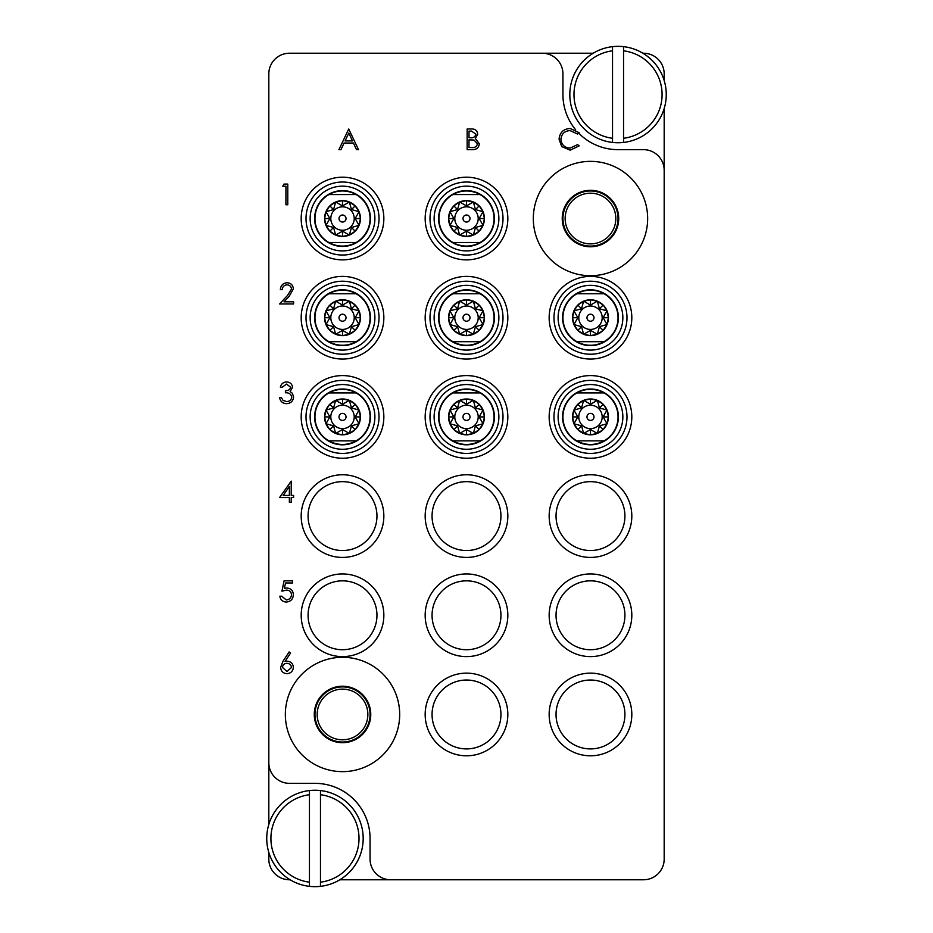 <?xml version="1.0" encoding="UTF-8"?>
<svg xmlns="http://www.w3.org/2000/svg" width="933" height="933" viewBox="0 0 933 933"><rect width="100%" height="100%" fill="white"/><g stroke="black" fill="none" stroke-linecap="round" stroke-linejoin="round"><path stroke-width="1.4" d="M342.516 771.638A57.17 57.17 0 0 0 399.686 714.468A57.17 57.17 0 0 0 342.516 657.298A57.17 57.17 0 0 0 285.346 714.468A57.17 57.17 0 0 0 342.516 771.638M590.484 275.702A57.17 57.17 0 0 0 647.654 218.532A57.17 57.17 0 0 0 590.484 161.362A57.17 57.17 0 0 0 533.314 218.532A57.17 57.17 0 0 0 590.484 275.702M383.848 218.532A41.332 41.332 0 0 0 342.516 177.2A41.332 41.332 0 0 0 301.184 218.532A41.332 41.332 0 0 0 342.516 259.864A41.332 41.332 0 0 0 383.848 218.532M383.848 317.721A41.332 41.332 0 0 0 342.516 276.39A41.332 41.332 0 0 0 301.184 317.721A41.332 41.332 0 0 0 342.516 359.053A41.332 41.332 0 0 0 383.848 317.721M383.848 416.911A41.332 41.332 0 0 0 342.516 375.579A41.332 41.332 0 0 0 301.184 416.911A41.332 41.332 0 0 0 342.516 458.231A41.332 41.332 0 0 0 383.848 416.911M507.832 416.911A41.332 41.332 0 0 0 466.5 375.579A41.332 41.332 0 0 0 425.168 416.911A41.332 41.332 0 0 0 466.5 458.231A41.332 41.332 0 0 0 507.832 416.911M507.832 317.721A41.332 41.332 0 0 0 466.5 276.39A41.332 41.332 0 0 0 425.168 317.721A41.332 41.332 0 0 0 466.5 359.053A41.332 41.332 0 0 0 507.832 317.721M507.832 218.532A41.332 41.332 0 0 0 466.5 177.2A41.332 41.332 0 0 0 425.168 218.532A41.332 41.332 0 0 0 466.5 259.864A41.332 41.332 0 0 0 507.832 218.532M631.816 317.721A41.332 41.332 0 0 0 590.484 276.39A41.332 41.332 0 0 0 549.152 317.721A41.332 41.332 0 0 0 590.484 359.053A41.332 41.332 0 0 0 631.816 317.721M631.816 416.911A41.332 41.332 0 0 0 590.484 375.579A41.332 41.332 0 0 0 549.152 416.911A41.332 41.332 0 0 0 590.484 458.231A41.332 41.332 0 0 0 631.816 416.911M631.816 516.089A41.332 41.332 0 0 0 590.484 474.769A41.332 41.332 0 0 0 549.152 516.089A41.332 41.332 0 0 0 590.484 557.421A41.332 41.332 0 0 0 631.816 516.089M624.923 516.089A34.439 34.439 0 0 0 590.484 481.65A34.439 34.439 0 0 0 556.045 516.089A34.439 34.439 0 0 0 590.484 550.528A34.439 34.439 0 0 0 624.923 516.089M631.816 615.279A41.332 41.332 0 0 0 590.484 573.947A41.332 41.332 0 0 0 549.152 615.279A41.332 41.332 0 0 0 590.484 656.61A41.332 41.332 0 0 0 631.816 615.279M624.923 615.279A34.439 34.439 0 0 0 590.484 580.839A34.439 34.439 0 0 0 556.045 615.279A34.439 34.439 0 0 0 590.484 649.718A34.439 34.439 0 0 0 624.923 615.279M383.848 516.089A41.332 41.332 0 0 0 342.516 474.769A41.332 41.332 0 0 0 301.184 516.089A41.332 41.332 0 0 0 342.516 557.421A41.332 41.332 0 0 0 383.848 516.089M376.955 516.089A34.439 34.439 0 0 0 342.516 481.65A34.439 34.439 0 0 0 308.077 516.089A34.439 34.439 0 0 0 342.516 550.528A34.439 34.439 0 0 0 376.955 516.089M383.848 615.279A41.332 41.332 0 0 0 342.516 573.947A41.332 41.332 0 0 0 301.184 615.279A41.332 41.332 0 0 0 342.516 656.61A41.332 41.332 0 0 0 383.848 615.279M376.955 615.279A34.439 34.439 0 0 0 342.516 580.839A34.439 34.439 0 0 0 308.077 615.279A34.439 34.439 0 0 0 342.516 649.718A34.439 34.439 0 0 0 376.955 615.279M507.832 615.279A41.332 41.332 0 0 0 466.5 573.947A41.332 41.332 0 0 0 425.168 615.279A41.332 41.332 0 0 0 466.5 656.61A41.332 41.332 0 0 0 507.832 615.279M500.939 615.279A34.439 34.439 0 0 0 466.5 580.839A34.439 34.439 0 0 0 432.061 615.279A34.439 34.439 0 0 0 466.5 649.718A34.439 34.439 0 0 0 500.939 615.279M507.832 714.468A41.332 41.332 0 0 0 466.5 673.136A41.332 41.332 0 0 0 425.168 714.468A41.332 41.332 0 0 0 466.5 755.8A41.332 41.332 0 0 0 507.832 714.468M500.939 714.468A34.439 34.439 0 0 0 466.5 680.029A34.439 34.439 0 0 0 432.061 714.468A34.439 34.439 0 0 0 466.5 748.907A34.439 34.439 0 0 0 500.939 714.468M507.832 516.089A41.332 41.332 0 0 0 466.5 474.769A41.332 41.332 0 0 0 425.168 516.089A41.332 41.332 0 0 0 466.5 557.421A41.332 41.332 0 0 0 507.832 516.089M500.939 516.089A34.439 34.439 0 0 0 466.5 481.65A34.439 34.439 0 0 0 432.061 516.089A34.439 34.439 0 0 0 466.5 550.528A34.439 34.439 0 0 0 500.939 516.089M631.816 714.468A41.332 41.332 0 0 0 590.484 673.136A41.332 41.332 0 0 0 549.152 714.468A41.332 41.332 0 0 0 590.484 755.8A41.332 41.332 0 0 0 631.816 714.468M624.923 714.468A34.439 34.439 0 0 0 590.484 680.029A34.439 34.439 0 0 0 556.045 714.468A34.439 34.439 0 0 0 590.484 748.907A34.439 34.439 0 0 0 624.923 714.468M562.237 218.532A28.235 28.235 0 0 1 590.484 190.297A28.235 28.235 0 0 1 618.719 218.532A28.235 28.235 0 0 1 590.484 246.779A28.235 28.235 0 0 1 562.237 218.532M314.281 714.468A28.235 28.235 0 0 1 342.516 686.221A28.235 28.235 0 0 1 370.763 714.468A28.235 28.235 0 0 1 342.516 742.703A28.235 28.235 0 0 1 314.281 714.468M664.179 80.588L664.179 73.882A20.666 20.666 0 0 0 643.525 53.228L642.872 53.228M593.201 53.228L289.475 53.228A20.666 20.666 0 0 0 268.821 73.882L268.821 762.681A20.666 20.666 0 0 0 289.475 783.347L314.969 783.347A55.105 55.105 0 0 1 370.063 838.452L370.063 859.118A20.666 20.666 0 0 0 390.729 879.772L643.525 879.772A20.666 20.666 0 0 0 664.179 859.118L664.179 170.319A20.666 20.666 0 0 0 643.525 149.653L618.031 149.653A55.105 55.105 0 0 1 578.717 133.151M268.821 852.412L268.821 859.118A20.666 20.666 0 0 0 289.475 879.772L290.128 879.772M339.799 879.772L390.729 879.772M542.271 53.228A20.666 20.666 0 0 1 562.937 73.882L562.937 94.548A55.105 55.105 0 0 0 575.603 129.71M268.821 762.681L268.821 824.48M664.179 170.319L664.179 108.52M282.746 186.215L283.959 184.093L287.784 184.093L287.784 204.759L285.93 204.759L285.93 186.215L282.746 186.215M287.014 284.868C284.099 285.101 282.501 286.699 282.221 289.638L280.367 289.638C280.705 285.44 282.956 283.142 287.107 282.746C290.921 283.037 292.997 285.078 293.347 288.892L289.172 296.309L283.994 301.826L293.615 301.826L293.615 303.948L279.573 303.948L287.586 295.388L291.493 289.055C291.166 286.443 289.673 285.043 287.014 284.868M286.548 384.058L282.221 387.23L280.367 387.23C281.136 383.941 283.189 382.18 286.513 381.935C290.023 382.11 292.041 383.906 292.554 387.3L290.14 391.557L292.379 393.318L293.615 396.991C293.102 401.19 290.723 403.418 286.466 403.662C282.594 403.453 280.297 401.412 279.573 397.563L281.428 397.563L283.049 400.42L286.501 401.54C289.51 401.505 291.271 400.047 291.761 397.166C290.991 394.029 288.88 392.571 285.405 392.793L285.405 390.682C288.169 390.845 289.941 389.714 290.699 387.3L286.548 384.058M279.573 497.546L291.224 481.125L291.224 495.435L293.615 495.435L293.615 497.546L291.224 497.546L291.224 502.316L289.37 502.316L289.37 497.546L279.573 497.546M283.212 495.435L289.37 495.435L289.37 486.455L283.212 495.435M284.075 580.839L292.554 580.839L292.554 582.962L285.521 582.962L284.413 588.396L286.839 587.988C290.944 588.361 293.114 590.612 293.347 594.753C293.02 599.266 290.618 601.692 286.139 602.03C282.547 601.75 280.448 599.802 279.842 596.21L281.696 596.21L286.244 599.919C289.463 599.627 291.213 597.878 291.493 594.671C291.201 591.709 289.545 590.192 286.513 590.111L281.953 591.172L284.075 580.839M282.944 661.38L289.113 651.945L290.536 653.065L285.078 661.415L287.212 661.217C290.968 661.544 293.02 663.585 293.347 667.34C292.985 671.247 290.839 673.358 286.886 673.673C283.049 673.323 280.961 671.224 280.635 667.375L282.944 661.38M286.828 663.34C284.203 663.48 282.757 664.856 282.489 667.457L286.991 671.55L291.493 667.457C291.096 664.832 289.545 663.456 286.828 663.34M348.72 128.987L358.517 149.653L356.499 149.653L353.444 143.029L344.079 143.029L340.942 149.653L338.912 149.653L348.72 128.987M348.825 133.022L345.082 140.906L352.476 140.906L348.825 133.022M467.141 149.653L467.141 128.987L471.165 128.987C475.002 128.754 477.195 130.468 477.731 134.107L475.34 138.504L479.317 143.787C478.851 147.601 476.646 149.56 472.728 149.653L467.141 149.653M468.996 131.11L468.996 137.734L470.232 137.734C473.311 138.107 475.189 136.906 475.877 134.142L471.503 131.11L468.996 131.11M468.996 139.857L468.996 147.531L471.631 147.531C474.804 147.904 476.751 146.644 477.463 143.787L474.081 140.09L468.996 139.857M570.18 128.462L579.195 132.778L577.574 134.025L570.063 130.585C564.523 130.97 561.479 133.886 560.92 139.344C561.503 144.848 564.593 147.764 570.191 148.067L577.574 144.615L579.195 145.851L570.203 150.178L561.689 146.574L559.065 139.204C559.718 132.498 563.427 128.917 570.18 128.462M309.453 882.186L309.453 794.718A44.084 44.084 0 0 0 309.453 882.186L309.453 886.35A48.213 48.213 0 0 1 309.453 790.554A48.213 48.213 0 0 1 363.182 838.452A48.213 48.213 0 0 1 320.474 886.35L320.474 882.186A44.084 44.084 0 0 0 320.474 794.718L320.474 790.554M320.474 882.186L320.474 794.718M320.474 886.35A48.213 48.213 0 0 1 309.453 886.35M309.453 790.554L309.453 794.718M623.547 50.814L623.547 138.282A44.084 44.084 0 0 0 623.547 50.814L623.547 46.65A48.213 48.213 0 0 1 623.547 142.446A48.213 48.213 0 0 1 569.818 94.548A48.213 48.213 0 0 1 612.526 46.65L612.526 50.814A44.084 44.084 0 0 0 612.526 138.282L612.526 142.446M612.526 50.814L612.526 138.282M612.526 46.65A48.213 48.213 0 0 1 623.547 46.65M623.547 142.446L623.547 138.282M342.516 182.028A36.504 36.504 0 0 0 306.012 218.532A36.504 36.504 0 0 0 342.516 255.036A36.504 36.504 0 0 0 379.02 218.532A36.504 36.504 0 0 0 342.516 182.028M342.516 222.042A3.51 3.51 0 0 1 339.006 218.532A3.51 3.51 0 0 1 342.516 215.022A3.51 3.51 0 0 1 346.026 218.532A3.51 3.51 0 0 1 342.516 222.042A3.51 3.51 0 0 0 346.026 218.532A3.51 3.51 0 0 0 342.516 215.022M342.516 230.241A11.709 11.709 0 0 0 354.225 218.532A11.709 11.709 0 0 0 342.516 206.823A11.709 11.709 0 0 0 330.807 218.532A11.709 11.709 0 0 0 342.516 230.241M349.374 201.983L342.516 205.89L342.516 200.63A17.914 17.914 0 0 0 324.602 218.532A17.914 17.914 0 0 0 342.516 236.446L335.658 235.081L329.85 231.197L325.967 225.389L324.602 218.532L325.967 211.674L329.85 205.866L335.658 201.983L342.516 200.63L349.374 201.983L355.181 205.866L359.065 211.674L351.461 209.587L349.374 201.983M355.158 218.532L359.065 211.674L360.43 218.532L359.065 225.389L355.158 218.532L360.43 218.532M351.461 227.477L359.065 225.389L355.181 231.197L349.374 235.081L351.461 227.477L355.181 231.197M342.516 205.89L335.658 201.983L333.571 209.587L325.967 211.674L329.874 218.532L325.967 225.389L333.571 227.477L335.658 235.081L342.516 231.174L349.374 235.081L342.516 236.446A17.914 17.914 0 0 0 360.43 218.532A17.914 17.914 0 0 0 342.516 200.63M342.516 246.429A27.897 27.897 0 0 1 314.619 218.532A27.897 27.897 0 0 1 342.516 190.635A27.897 27.897 0 0 1 370.413 218.532A27.897 27.897 0 0 1 342.516 246.429M328.929 194.565A27.547 27.547 0 0 1 356.103 194.565L328.929 194.565A27.547 27.547 0 0 0 328.929 242.498L356.103 242.498A27.547 27.547 0 0 1 328.929 242.498L329.501 242.498M342.516 250.907A32.375 32.375 0 0 0 374.891 218.532A32.375 32.375 0 0 0 342.516 186.157A32.375 32.375 0 0 0 310.141 218.532A32.375 32.375 0 0 0 342.516 250.907M333.571 227.477L329.85 231.197M333.571 209.587L329.85 205.866M351.461 209.587L355.181 205.866M329.874 218.532L324.602 218.532M342.516 231.174L342.516 236.446M356.103 194.565A27.547 27.547 0 0 1 356.103 242.498L355.531 242.498M590.484 380.396A36.504 36.504 0 0 0 553.98 416.911A36.504 36.504 0 0 0 590.484 453.415A36.504 36.504 0 0 0 626.988 416.911A36.504 36.504 0 0 0 590.484 380.396M590.484 281.218A36.504 36.504 0 0 0 553.98 317.721A36.504 36.504 0 0 0 590.484 354.225A36.504 36.504 0 0 0 626.988 317.721A36.504 36.504 0 0 0 590.484 281.218M466.5 182.028A36.504 36.504 0 0 0 429.996 218.532A36.504 36.504 0 0 0 466.5 255.036A36.504 36.504 0 0 0 503.004 218.532A36.504 36.504 0 0 0 466.5 182.028M466.5 281.218A36.504 36.504 0 0 0 429.996 317.721A36.504 36.504 0 0 0 466.5 354.225A36.504 36.504 0 0 0 503.004 317.721A36.504 36.504 0 0 0 466.5 281.218M466.5 380.396A36.504 36.504 0 0 0 429.996 416.911A36.504 36.504 0 0 0 466.5 453.415A36.504 36.504 0 0 0 503.004 416.911A36.504 36.504 0 0 0 466.5 380.396M342.516 380.396A36.504 36.504 0 0 0 306.012 416.911A36.504 36.504 0 0 0 342.516 453.415A36.504 36.504 0 0 0 379.02 416.911A36.504 36.504 0 0 0 342.516 380.396M342.516 281.218A36.504 36.504 0 0 0 306.012 317.721A36.504 36.504 0 0 0 342.516 354.225A36.504 36.504 0 0 0 379.02 317.721A36.504 36.504 0 0 0 342.516 281.218M590.484 420.421A3.51 3.51 0 0 1 586.974 416.911A3.51 3.51 0 0 1 590.484 413.389A3.51 3.51 0 0 1 593.994 416.911A3.51 3.51 0 0 1 590.484 420.421M590.484 428.62A11.709 11.709 0 0 0 602.193 416.911A11.709 11.709 0 0 0 590.484 405.202A11.709 11.709 0 0 0 578.775 416.911A11.709 11.709 0 0 0 590.484 428.62M597.342 400.362L590.484 404.257L590.484 398.997A17.914 17.914 0 0 0 572.57 416.911A17.914 17.914 0 0 0 590.484 434.813L583.626 433.448L577.819 429.565L573.935 423.757L572.57 416.911L573.935 410.054L577.819 404.246L583.626 400.362L590.484 398.997L597.342 400.362L603.15 404.246L607.033 410.054L599.429 407.966L597.342 400.362M603.126 416.911L607.033 410.054L608.398 416.911L607.033 423.757L603.126 416.911L608.398 416.911M599.429 425.845L607.033 423.757L603.15 429.565L597.342 433.448L599.429 425.845L603.15 429.565M590.484 404.257L583.626 400.362L581.539 407.966L573.935 410.054L577.842 416.911L573.935 423.757L581.539 425.845L583.626 433.448L590.484 429.553L597.342 433.448L590.484 434.813A17.914 17.914 0 0 0 608.398 416.911A17.914 17.914 0 0 0 590.484 398.997M590.484 444.808A27.897 27.897 0 0 1 562.587 416.911A27.897 27.897 0 0 1 590.484 389.014A27.897 27.897 0 0 1 618.381 416.911A27.897 27.897 0 0 1 590.484 444.808M576.897 392.933A27.547 27.547 0 0 1 604.071 392.933L576.897 392.933A27.547 27.547 0 0 0 576.897 440.877L604.071 440.877A27.547 27.547 0 0 1 576.897 440.877L577.469 440.877M590.484 449.274A32.375 32.375 0 0 0 622.859 416.911A32.375 32.375 0 0 0 590.484 384.536A32.375 32.375 0 0 0 558.109 416.911A32.375 32.375 0 0 0 590.484 449.274M581.539 425.845L577.819 429.565M581.539 407.966L577.819 404.246M599.429 407.966L603.15 404.246M577.842 416.911L572.57 416.911M590.484 429.553L590.484 434.813M604.071 392.933A27.547 27.547 0 0 1 604.071 440.877L603.499 440.877M590.484 321.232A3.51 3.51 0 0 1 586.974 317.721A3.51 3.51 0 0 1 590.484 314.211A3.51 3.51 0 0 1 593.994 317.721A3.51 3.51 0 0 1 590.484 321.232M590.484 329.431A11.709 11.709 0 0 0 602.193 317.721A11.709 11.709 0 0 0 590.484 306.012A11.709 11.709 0 0 0 578.775 317.721A11.709 11.709 0 0 0 590.484 329.431M597.342 301.172L590.484 305.079L590.484 299.808A17.914 17.914 0 0 0 572.57 317.721A17.914 17.914 0 0 0 590.484 335.623L583.626 334.271L577.819 330.387L573.935 324.567L572.57 317.721L573.935 310.864L577.819 305.056L583.626 301.172L590.484 299.808L597.342 301.172L603.15 305.056L607.033 310.864L599.429 308.776L597.342 301.172M603.126 317.721L607.033 310.864L608.398 317.721L607.033 324.579L603.126 317.721L608.398 317.721M599.429 326.667L607.033 324.579L603.15 330.387L597.342 334.271L599.429 326.667L603.15 330.387M590.484 305.079L583.626 301.172L581.539 308.776L573.935 310.864L577.842 317.721L573.935 324.567L581.539 326.667L583.626 334.271L590.484 330.364L597.342 334.271L590.484 335.623A17.914 17.914 0 0 0 608.398 317.721A17.914 17.914 0 0 0 590.484 299.808M590.484 345.618A27.897 27.897 0 0 1 562.587 317.721A27.897 27.897 0 0 1 590.484 289.825A27.897 27.897 0 0 1 618.381 317.721A27.897 27.897 0 0 1 590.484 345.618M576.897 293.755A27.547 27.547 0 0 1 604.071 293.755L576.897 293.755A27.547 27.547 0 0 0 576.897 341.688L604.071 341.688A27.547 27.547 0 0 1 576.897 341.688L577.469 341.688M590.484 350.097A32.375 32.375 0 0 0 622.859 317.721A32.375 32.375 0 0 0 590.484 285.346A32.375 32.375 0 0 0 558.109 317.721A32.375 32.375 0 0 0 590.484 350.097M581.539 326.667L577.819 330.387M581.539 308.776L577.819 305.056M599.429 308.776L603.15 305.056M577.842 317.721L572.57 317.721M590.484 330.364L590.484 335.623M604.071 293.755A27.547 27.547 0 0 1 604.071 341.688L603.499 341.688M466.5 222.042A3.51 3.51 0 0 1 462.99 218.532A3.51 3.51 0 0 1 466.5 215.022A3.51 3.51 0 0 1 470.01 218.532A3.51 3.51 0 0 1 466.5 222.042M466.5 230.241A11.709 11.709 0 0 0 478.209 218.532A11.709 11.709 0 0 0 466.5 206.823A11.709 11.709 0 0 0 454.791 218.532A11.709 11.709 0 0 0 466.5 230.241M473.358 201.983L466.5 205.89L466.5 200.63A17.914 17.914 0 0 0 448.586 218.532A17.914 17.914 0 0 0 466.5 236.446L459.642 235.081L453.835 231.197L449.951 225.389L448.586 218.532L449.951 211.674L453.835 205.866L459.642 201.983L466.5 200.63L473.358 201.983L479.165 205.866L483.049 211.674L475.445 209.587L473.358 201.983M479.142 218.532L483.049 211.674L484.414 218.532L483.049 225.389L479.142 218.532L484.414 218.532M475.445 227.477L483.049 225.389L479.165 231.197L473.358 235.081L475.445 227.477L479.165 231.197M466.5 205.89L459.642 201.983L457.555 209.587L449.951 211.674L453.858 218.532L449.951 225.389L457.555 227.477L459.642 235.081L466.5 231.174L473.358 235.081L466.5 236.446A17.914 17.914 0 0 0 484.414 218.532A17.914 17.914 0 0 0 466.5 200.63M466.5 246.429A27.897 27.897 0 0 1 438.603 218.532A27.897 27.897 0 0 1 466.5 190.635A27.897 27.897 0 0 1 494.397 218.532A27.897 27.897 0 0 1 466.5 246.429M452.913 194.565A27.547 27.547 0 0 1 480.087 194.565L452.913 194.565A27.547 27.547 0 0 0 452.913 242.498L480.087 242.498A27.547 27.547 0 0 1 452.913 242.498L453.485 242.498M466.5 250.907A32.375 32.375 0 0 0 498.875 218.532A32.375 32.375 0 0 0 466.5 186.157A32.375 32.375 0 0 0 434.125 218.532A32.375 32.375 0 0 0 466.5 250.907M457.555 227.477L453.835 231.197M457.555 209.587L453.835 205.866M475.445 209.587L479.165 205.866M453.858 218.532L448.586 218.532M466.5 231.174L466.5 236.446M480.087 194.565A27.547 27.547 0 0 1 480.087 242.498L479.515 242.498M466.5 321.232A3.51 3.51 0 0 1 462.99 317.721A3.51 3.51 0 0 1 466.5 314.211A3.51 3.51 0 0 1 470.01 317.721A3.51 3.51 0 0 1 466.5 321.232M466.5 329.431A11.709 11.709 0 0 0 478.209 317.721A11.709 11.709 0 0 0 466.5 306.012A11.709 11.709 0 0 0 454.791 317.721A11.709 11.709 0 0 0 466.5 329.431M473.358 301.172L466.5 305.079L466.5 299.808A17.914 17.914 0 0 0 448.586 317.721A17.914 17.914 0 0 0 466.5 335.623L459.642 334.271L453.835 330.387L449.951 324.567L448.586 317.721L449.951 310.864L453.835 305.056L459.642 301.172L466.5 299.808L473.358 301.172L479.165 305.056L483.049 310.864L475.445 308.776L473.358 301.172M479.142 317.721L483.049 310.864L484.414 317.721L483.049 324.579L479.142 317.721L484.414 317.721M475.445 326.667L483.049 324.579L479.165 330.387L473.358 334.271L475.445 326.667L479.165 330.387M466.5 305.079L459.642 301.172L457.555 308.776L449.951 310.864L453.858 317.721L449.951 324.567L457.555 326.667L459.642 334.271L466.5 330.364L473.358 334.271L466.5 335.623A17.914 17.914 0 0 0 484.414 317.721A17.914 17.914 0 0 0 466.5 299.808M466.5 345.618A27.897 27.897 0 0 1 438.603 317.721A27.897 27.897 0 0 1 466.5 289.825A27.897 27.897 0 0 1 494.397 317.721A27.897 27.897 0 0 1 466.5 345.618M452.913 293.755A27.547 27.547 0 0 1 480.087 293.755L452.913 293.755A27.547 27.547 0 0 0 452.913 341.688L480.087 341.688A27.547 27.547 0 0 1 452.913 341.688L453.485 341.688M466.5 350.097A32.375 32.375 0 0 0 498.875 317.721A32.375 32.375 0 0 0 466.5 285.346A32.375 32.375 0 0 0 434.125 317.721A32.375 32.375 0 0 0 466.5 350.097M457.555 326.667L453.835 330.387M457.555 308.776L453.835 305.056M475.445 308.776L479.165 305.056M453.858 317.721L448.586 317.721M466.5 330.364L466.5 335.623M480.087 293.755A27.547 27.547 0 0 1 480.087 341.688L479.515 341.688M466.5 420.421A3.51 3.51 0 0 1 462.99 416.911A3.51 3.51 0 0 1 466.5 413.389A3.51 3.51 0 0 1 470.01 416.911A3.51 3.51 0 0 1 466.5 420.421M466.5 428.62A11.709 11.709 0 0 0 478.209 416.911A11.709 11.709 0 0 0 466.5 405.202A11.709 11.709 0 0 0 454.791 416.911A11.709 11.709 0 0 0 466.5 428.62M473.358 400.362L466.5 404.257L466.5 398.997A17.914 17.914 0 0 0 448.586 416.911A17.914 17.914 0 0 0 466.5 434.813L459.642 433.448L453.835 429.565L449.951 423.757L448.586 416.911L449.951 410.054L453.835 404.246L459.642 400.362L466.5 398.997L473.358 400.362L479.165 404.246L483.049 410.054L475.445 407.966L473.358 400.362M479.142 416.911L483.049 410.054L484.414 416.911L483.049 423.757L479.142 416.911L484.414 416.911M475.445 425.845L483.049 423.757L479.165 429.565L473.358 433.448L475.445 425.845L479.165 429.565M466.5 404.257L459.642 400.362L457.555 407.966L449.951 410.054L453.858 416.911L449.951 423.757L457.555 425.845L459.642 433.448L466.5 429.553L473.358 433.448L466.5 434.813A17.914 17.914 0 0 0 484.414 416.911A17.914 17.914 0 0 0 466.5 398.997M466.5 444.808A27.897 27.897 0 0 1 438.603 416.911A27.897 27.897 0 0 1 466.5 389.014A27.897 27.897 0 0 1 494.397 416.911A27.897 27.897 0 0 1 466.5 444.808M452.913 392.933A27.547 27.547 0 0 1 480.087 392.933L452.913 392.933A27.547 27.547 0 0 0 452.913 440.877L480.087 440.877A27.547 27.547 0 0 1 452.913 440.877L453.485 440.877M466.5 449.274A32.375 32.375 0 0 0 498.875 416.911A32.375 32.375 0 0 0 466.5 384.536A32.375 32.375 0 0 0 434.125 416.911A32.375 32.375 0 0 0 466.5 449.274M457.555 425.845L453.835 429.565M457.555 407.966L453.835 404.246M475.445 407.966L479.165 404.246M453.858 416.911L448.586 416.911M466.5 429.553L466.5 434.813M480.087 392.933A27.547 27.547 0 0 1 480.087 440.877L479.515 440.877M342.516 420.421A3.51 3.51 0 0 1 339.006 416.911A3.51 3.51 0 0 1 342.516 413.389A3.51 3.51 0 0 1 346.026 416.911A3.51 3.51 0 0 1 342.516 420.421M342.516 428.62A11.709 11.709 0 0 0 354.225 416.911A11.709 11.709 0 0 0 342.516 405.202A11.709 11.709 0 0 0 330.807 416.911A11.709 11.709 0 0 0 342.516 428.62M349.374 400.362L342.516 404.257L342.516 398.997A17.914 17.914 0 0 0 324.602 416.911A17.914 17.914 0 0 0 342.516 434.813L335.658 433.448L329.85 429.565L325.967 423.757L324.602 416.911L325.967 410.054L329.85 404.246L335.658 400.362L342.516 398.997L349.374 400.362L355.181 404.246L359.065 410.054L351.461 407.966L349.374 400.362M355.158 416.911L359.065 410.054L360.43 416.911L359.065 423.757L355.158 416.911L360.43 416.911M351.461 425.845L359.065 423.757L355.181 429.565L349.374 433.448L351.461 425.845L355.181 429.565M342.516 404.257L335.658 400.362L333.571 407.966L325.967 410.054L329.874 416.911L325.967 423.757L333.571 425.845L335.658 433.448L342.516 429.553L349.374 433.448L342.516 434.813A17.914 17.914 0 0 0 360.43 416.911A17.914 17.914 0 0 0 342.516 398.997M342.516 444.808A27.897 27.897 0 0 1 314.619 416.911A27.897 27.897 0 0 1 342.516 389.014A27.897 27.897 0 0 1 370.413 416.911A27.897 27.897 0 0 1 342.516 444.808M328.929 392.933A27.547 27.547 0 0 1 356.103 392.933L328.929 392.933A27.547 27.547 0 0 0 328.929 440.877L356.103 440.877A27.547 27.547 0 0 1 328.929 440.877L329.501 440.877M342.516 449.274A32.375 32.375 0 0 0 374.891 416.911A32.375 32.375 0 0 0 342.516 384.536A32.375 32.375 0 0 0 310.141 416.911A32.375 32.375 0 0 0 342.516 449.274M333.571 425.845L329.85 429.565M333.571 407.966L329.85 404.246M351.461 407.966L355.181 404.246M329.874 416.911L324.602 416.911M342.516 429.553L342.516 434.813M356.103 392.933A27.547 27.547 0 0 1 356.103 440.877L355.531 440.877M342.516 321.232A3.51 3.51 0 0 1 339.006 317.721A3.51 3.51 0 0 1 342.516 314.211A3.51 3.51 0 0 1 346.026 317.721A3.51 3.51 0 0 1 342.516 321.232M342.516 329.431A11.709 11.709 0 0 0 354.225 317.721A11.709 11.709 0 0 0 342.516 306.012A11.709 11.709 0 0 0 330.807 317.721A11.709 11.709 0 0 0 342.516 329.431M349.374 301.172L342.516 305.079L342.516 299.808A17.914 17.914 0 0 0 324.602 317.721A17.914 17.914 0 0 0 342.516 335.623L335.658 334.271L329.85 330.387L325.967 324.567L324.602 317.721L325.967 310.864L329.85 305.056L335.658 301.172L342.516 299.808L349.374 301.172L355.181 305.056L359.065 310.864L351.461 308.776L349.374 301.172M355.158 317.721L359.065 310.864L360.43 317.721L359.065 324.579L355.158 317.721L360.43 317.721M351.461 326.667L359.065 324.579L355.181 330.387L349.374 334.271L351.461 326.667L355.181 330.387M342.516 305.079L335.658 301.172L333.571 308.776L325.967 310.864L329.874 317.721L325.967 324.567L333.571 326.667L335.658 334.271L342.516 330.364L349.374 334.271L342.516 335.623A17.914 17.914 0 0 0 360.43 317.721A17.914 17.914 0 0 0 342.516 299.808M342.516 345.618A27.897 27.897 0 0 1 314.619 317.721A27.897 27.897 0 0 1 342.516 289.825A27.897 27.897 0 0 1 370.413 317.721A27.897 27.897 0 0 1 342.516 345.618M328.929 293.755A27.547 27.547 0 0 1 356.103 293.755L328.929 293.755A27.547 27.547 0 0 0 328.929 341.688L356.103 341.688A27.547 27.547 0 0 1 328.929 341.688L329.501 341.688M342.516 350.097A32.375 32.375 0 0 0 374.891 317.721A32.375 32.375 0 0 0 342.516 285.346A32.375 32.375 0 0 0 310.141 317.721A32.375 32.375 0 0 0 342.516 350.097M333.571 326.667L329.85 330.387M333.571 308.776L329.85 305.056M351.461 308.776L355.181 305.056M329.874 317.721L324.602 317.721M342.516 330.364L342.516 335.623M356.103 293.755A27.547 27.547 0 0 1 356.103 341.688L355.531 341.688M342.516 689.125A25.343 25.343 0 0 0 317.185 714.468A25.343 25.343 0 0 0 342.516 739.799A25.343 25.343 0 0 0 367.859 714.468A25.343 25.343 0 0 0 342.516 689.125M342.516 686.91A27.547 27.547 0 0 0 314.969 714.468A27.547 27.547 0 0 0 342.516 742.015A27.547 27.547 0 0 0 370.063 714.468A27.547 27.547 0 0 0 342.516 686.91M590.484 193.201A25.343 25.343 0 0 0 565.141 218.532A25.343 25.343 0 0 0 590.484 243.875A25.343 25.343 0 0 0 615.815 218.532A25.343 25.343 0 0 0 590.484 193.201M590.484 190.985A27.547 27.547 0 0 0 562.937 218.532A27.547 27.547 0 0 0 590.484 246.09A27.547 27.547 0 0 0 618.031 218.532A27.547 27.547 0 0 0 590.484 190.985"/></g></svg>
